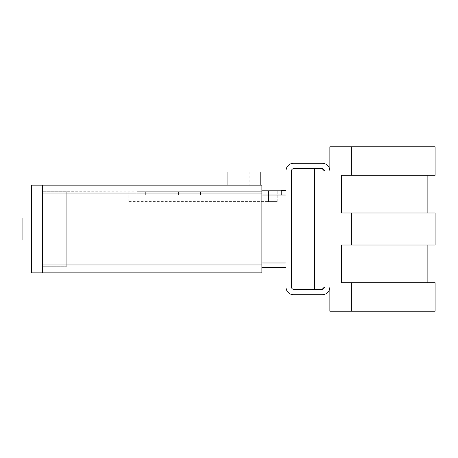 <?xml version="1.0" encoding="UTF-8"?>
<svg xmlns="http://www.w3.org/2000/svg" width="458" height="458" viewBox="0 0 458 458"><rect width="100%" height="100%" fill="white"/><g stroke="black" fill="none" stroke-linecap="round" stroke-linejoin="round"><path stroke-width="0.34" stroke-dasharray="2.29 1.72" d="M42.634 229L42.634 216.943L42.634 229M31.671 229L31.671 216.943L31.671 229M244.349 185.147L227.907 185.147L244.349 185.147M260.791 171.996L227.907 171.996M22.9 218.037L31.671 218.037L22.9 218.037L22.9 239.963L22.9 229L22.9 239.963L22.9 229L22.9 239.963L31.671 239.963L22.9 239.963M268.468 190.631L277.239 190.631L261.89 190.631L268.468 190.631L268.468 201.594L277.239 201.594L128.143 201.594L268.468 201.594L268.468 190.631M136.913 191.725L261.89 191.725L261.89 190.631L261.89 191.725L136.913 191.725L136.913 201.594L136.913 191.725M435.1 311.222L329.857 311.222L329.857 287.103A7.671 7.671 0 0 1 322.186 294.775L293.681 294.775A7.671 7.671 0 0 1 286.004 287.103L286.004 170.897A7.671 7.671 0 0 1 293.681 163.225L322.186 163.225A7.671 7.671 0 0 1 329.857 170.897L329.857 146.778L435.1 146.778M324.379 287.103L322.186 289.296A2.193 2.193 0 0 0 324.379 287.103M322.186 168.704L324.379 170.897A2.193 2.193 0 0 0 322.186 168.704L314.509 168.704L314.509 289.296L322.186 289.296L293.681 289.296A2.193 2.193 0 0 1 291.488 287.103L291.488 170.897A2.193 2.193 0 0 1 293.681 168.704L322.186 168.704M435.1 175.282L351.355 175.282L351.355 146.778M351.355 175.282L341.554 175.282L341.554 212.993L435.1 212.993M435.1 245.007L351.355 245.007L351.355 212.993M351.355 245.007L341.554 245.007L341.554 282.718L435.1 282.718M351.355 311.222L351.355 282.718M341.554 245.007L427.864 245.007L341.554 245.007M341.554 282.718L427.864 282.718L341.554 282.718M341.554 175.282L427.864 175.282L341.554 175.282M341.554 212.993L427.864 212.993L341.554 212.993M286.004 195.016L286.004 262.984L286.004 190.631L286.004 195.016L261.89 195.016L261.89 262.984L286.004 262.984L286.004 267.369L286.004 262.984M261.89 193.11L261.89 195.016L261.89 193.11L66.754 193.11L261.89 193.11L261.89 191.885L66.754 191.885L66.754 264.89L66.754 191.725L261.89 191.885L261.89 190.631L261.89 193.11M281.618 190.631L281.618 195.016L281.618 190.631L261.89 190.631L261.89 191.725L261.89 190.631L281.641 190.631L281.641 195.016L281.641 190.631L261.89 190.631L286.004 190.631M66.754 266.275L42.634 266.275L42.634 191.725L66.754 191.725L42.634 191.725L42.634 266.275L66.754 266.275M261.89 267.369L261.89 266.115L66.754 266.115L66.754 264.89L66.754 266.115L261.89 266.115L261.89 267.369L286.004 267.369M281.641 195.016L145.684 195.016L145.684 191.725L145.684 195.016L281.641 195.016M261.89 191.725L145.684 191.725L261.89 191.725L200.501 191.725L200.501 195.016L200.501 191.725L261.89 191.725L261.89 190.631L261.89 191.725M261.89 264.89L66.754 264.89L261.89 264.89L261.89 262.984L261.89 264.89M261.89 262.984L261.89 195.016M145.69 191.725L178.574 191.725L178.574 195.016L145.69 195.016L145.69 191.725L145.69 195.016L178.574 195.016L178.574 191.725L145.69 191.725M281.618 195.016L178.574 195.016L178.574 191.725L200.501 191.725L200.501 195.016L200.501 191.725L178.574 191.725L178.574 195.016L281.618 195.016M261.89 185.147L261.89 272.853M42.634 185.147L42.634 272.853L42.634 185.147L42.634 272.853L31.671 272.853L31.671 185.147L42.634 185.147M42.634 193.917L66.754 193.917L42.634 193.917M42.634 264.083L66.754 264.083L42.634 264.083M42.634 193.041L261.89 193.041M42.634 264.959L261.89 264.959M42.634 216.943L31.671 216.943L42.634 216.943M238.864 171.996L238.864 185.147M277.239 201.594L277.239 190.631M128.143 201.594L128.143 191.725M249.828 171.996L249.828 185.147M42.634 241.057L31.671 241.057L42.634 241.057"/><path stroke-width="0.69" d="M260.791 185.147L227.907 185.147L227.907 171.996L260.791 171.996L260.791 185.147L261.89 185.147L261.89 272.853L42.634 272.853L261.89 272.853M31.671 239.963L22.9 239.963L22.9 218.037L31.671 218.037M329.857 287.103L329.857 311.222L351.355 311.222L351.355 282.718L341.554 282.718L341.554 245.007L351.355 245.007L351.355 212.993L341.554 212.993L341.554 175.282L351.355 175.282L351.355 146.778L329.857 146.778L329.857 170.897A7.671 7.671 0 0 0 322.186 163.225L293.681 163.225A7.671 7.671 0 0 0 286.004 170.897L286.004 287.103A7.671 7.671 0 0 0 293.681 294.775L322.186 294.775A7.671 7.671 0 0 0 329.857 287.103M322.186 289.296L324.379 287.103A2.193 2.193 0 0 1 322.186 289.296L314.509 289.296L314.509 168.704L322.186 168.704L293.681 168.704A2.193 2.193 0 0 0 291.488 170.897L291.488 287.103A2.193 2.193 0 0 0 293.681 289.296L322.186 289.296M324.379 170.897L322.186 168.704A2.193 2.193 0 0 1 324.379 170.897M351.355 311.222L435.1 311.222L435.1 282.718L351.355 282.718M351.355 175.282L435.1 175.282L435.1 146.778L351.355 146.778M351.355 245.007L435.1 245.007L435.1 212.993L351.355 212.993M261.89 267.369L286.004 267.369M261.89 262.984L286.004 262.984M261.89 195.016L286.004 195.016M281.618 190.631L286.004 190.631M261.89 185.147L31.671 185.147L31.671 272.853L42.634 272.853L42.634 185.147L227.907 185.147M42.634 264.959L261.89 264.959M42.634 193.041L261.89 193.041M427.864 282.718L427.864 245.007M427.864 212.993L427.864 175.282"/></g></svg>

